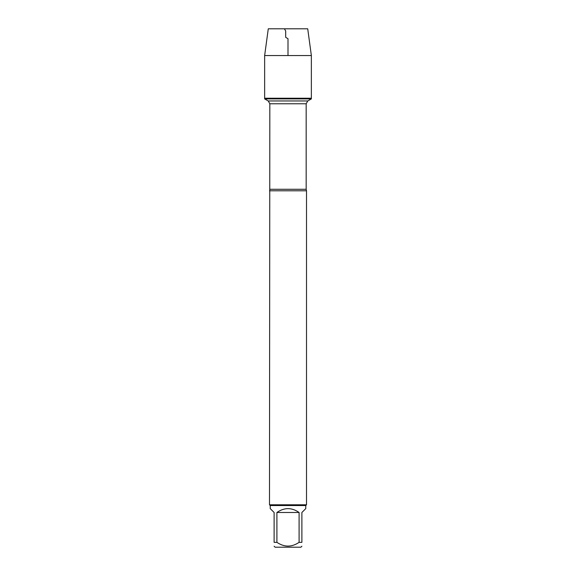 <?xml version="1.0" encoding="UTF-8"?>
<svg xmlns="http://www.w3.org/2000/svg" width="576" height="576" viewBox="0 0 576 576"><rect width="100%" height="100%" fill="white"/><g stroke="black" fill="none" stroke-linecap="round" stroke-linejoin="round"><path stroke-width="0.86" d="M264.643 98.899L311.357 98.899L311.357 98.23L264.643 98.23L264.643 98.899L268.214 100.958L269.834 103.766L269.489 504.799L306.511 504.799L306.511 190.8L269.489 190.8M301.889 542.34C301.889 547.337 301.889 547.337 301.889 542.34L299.095 542.34C291.686 547.337 284.292 547.337 276.905 542.34L274.111 542.34C274.111 547.337 274.111 547.337 274.111 542.34L274.111 512.489L270.223 508.601L270.223 505.541L305.777 505.541L305.777 508.601L301.889 512.489L301.889 542.34M301.889 546.228L300.917 547.2L275.083 547.2L274.111 546.228M299.095 542.34L299.095 512.489C291.701 507.355 284.299 507.355 276.905 512.489L276.905 542.34M270.223 505.541L269.489 504.799M276.905 512.489L299.095 512.489M264.643 98.23L311.357 98.23L311.357 55.555L264.643 55.555L264.643 98.23L264.643 55.555L268.279 28.8L284.414 28.8L285.689 31.003L285.689 37.361L288 38.7L288 55.555M264.643 55.555L268.279 28.8L307.721 28.8L311.357 55.555M269.834 189.288L306.166 189.288L306.511 190.8M306.166 189.288L306.166 103.766L269.834 103.766M268.214 100.958L307.786 100.958L311.357 98.899M306.166 103.766L307.786 100.958M305.777 505.541L306.511 504.799"/></g></svg>
